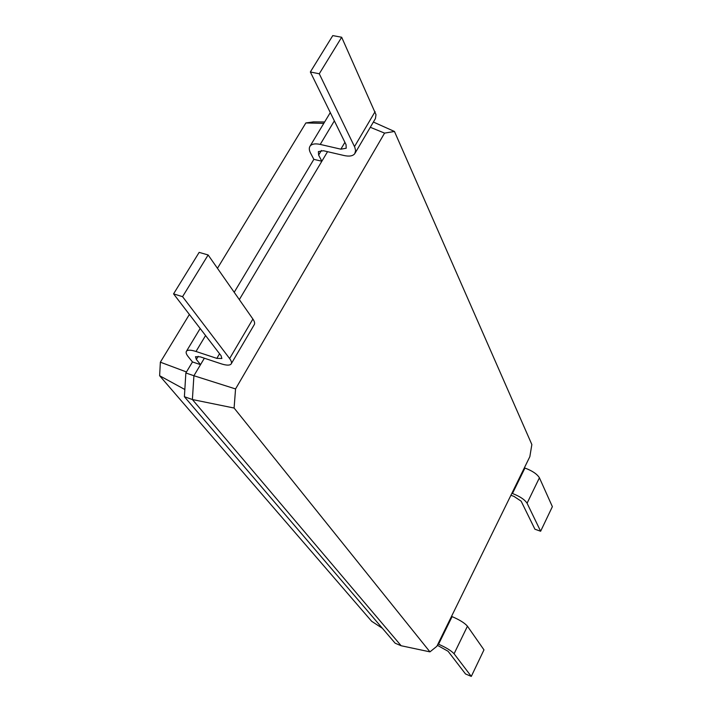 <?xml version="1.0" encoding="UTF-8"?>
<svg xmlns="http://www.w3.org/2000/svg" width="712" height="712" viewBox="0 0 712 712"><rect width="100%" height="100%" fill="white"/><g stroke="black" fill="none" stroke-linecap="round" stroke-linejoin="round"><path stroke-width="1.07" d="M451.515 616.387L452.093 616.619C459.596 619.841 464.714 623.036 467.446 626.195L483.973 649.86L471.299 676.4L465.514 673.961L448.079 651.266L437.346 645.268M437.987 643.977L438.565 644.218C446.086 647.528 451.257 650.706 454.078 653.758L471.299 676.4M436.839 646.318L529.844 456.668L531.855 444.546L394.457 131.471L384.578 133.117L235.556 388.939L234.097 408.038L429.95 651.863L436.839 646.318M429.95 651.863L401.141 645.74L395.16 643.221L184.39 396.709L192.391 399.53L401.141 645.74M511.875 493.309L512.453 493.505C519.84 496.353 524.717 499.593 527.076 503.233L540.631 531.241L534.917 529.212L521.148 501.177L513.859 496.326L510.896 495.303M234.097 408.038L192.391 399.53L193.913 375.731L185.859 372.972L184.39 396.709M394.457 131.471L373.373 122.037M384.578 133.117L370.293 127.288M235.556 388.939L193.913 375.731L200.526 364.651L192.471 361.936L185.859 372.972M204.362 358.207L200.526 364.651L196.334 359.418L195.489 356.694L200.268 356.846L220.996 363.752C226.345 365.478 229.718 365.567 231.124 364.019C231.961 362.844 231.462 361.02 229.62 358.545L182.566 296.664L173.568 293.878L221.085 355.733L221.859 358.501L216.831 358.376L196.005 351.479C190.941 349.859 187.772 349.761 186.491 351.185C185.663 352.36 186.241 354.202 188.235 356.703L192.471 361.936M327.547 151.683L239.321 299.61M524.361 467.846L524.931 468.042C532.3 470.81 537.124 474.058 539.42 477.797L552.37 506.659L540.631 531.241M382.406 628.304L371.682 621.309L159.63 375.731L160.36 362.185L189.383 314.464M324.627 121.983L313.494 121.877L305.866 122.954L217.454 268.308M313.858 159.346L321.842 161.241L318.629 155.083L318.389 151.585L323.488 150.739L344.021 155.51C349.325 156.667 352.921 156.044 354.79 153.65L355.617 150.561L354.781 147.197L319.27 73.772L310.352 71.983L346.05 144.669L346.21 148.238L340.861 149.173L320.231 144.42C315.193 143.343 311.812 143.913 310.085 146.111C308.901 147.891 309.07 150.25 310.601 153.196L313.858 159.346L234.203 292.285M184.835 389.508L159.63 375.731M186.464 371.958L160.36 362.185M323.8 123.363L305.866 122.954M355.128 153.071L375.429 118.575L375.998 114.65L341.671 37.247L332.78 35.6L310.352 71.983M310.085 146.111L330.172 112.79M231.347 363.627L254.157 324.832C255.074 323.533 254.647 321.602 252.893 319.038L208.135 254.967L199.155 252.377L173.568 293.878M341.671 37.247L319.27 73.772M208.135 254.967L182.566 296.664M438.565 644.218L452.093 616.619M454.078 653.758L467.446 626.195M527.076 503.233L539.42 477.797M512.453 493.505L524.931 468.042M321.388 150.463L318.629 155.083M198.194 356.303L196.334 359.418M334.364 120.862L320.231 144.42M344.911 142.338L340.861 149.173M375.082 111.668L354.505 146.592M205.572 335.539L196.005 351.479M219.563 353.757L216.831 358.376M252.893 319.038L229.62 358.545M186.491 351.185L200.161 328.499"/></g></svg>
